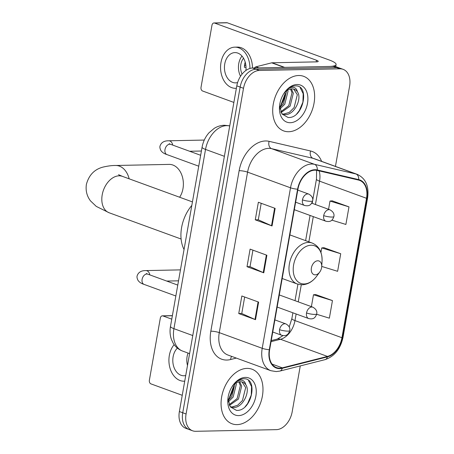 <?xml version="1.0" encoding="UTF-8"?>
<svg xmlns="http://www.w3.org/2000/svg" width="454" height="454" viewBox="0 0 454 454"><rect width="100%" height="100%" fill="white"/><g stroke="black" fill="none" stroke-linecap="round" stroke-linejoin="round"><path stroke-width="0.68" d="M335.449 166.408L349.603 86.135A18.166 12.269 110.1 0 0 343.099 69.331L336.391 66.88A18.166 12.269 110.1 0 0 333.264 66.375L252.634 68.021A18.166 12.269 110.1 0 0 236.801 85.857L179.375 411.54A18.166 12.269 110.1 0 0 185.879 428.343L189.233 429.569A18.166 12.269 110.1 0 1 182.729 412.765A18.166 12.269 110.1 0 0 189.233 429.569L192.587 430.789A18.166 12.269 110.1 0 0 195.719 431.3L276.35 429.649A18.166 12.269 110.1 0 0 292.177 411.818L300.27 365.918M343.099 69.331A18.166 12.269 110.1 0 0 339.972 68.821L259.342 70.472A18.166 12.269 110.1 0 0 243.514 88.303L240.155 87.077L182.729 412.765L240.155 87.077A18.166 12.269 110.1 0 1 255.988 69.246A18.166 12.269 110.1 0 0 240.155 87.077L236.801 85.857M339.972 68.821L336.618 67.595L255.988 69.246L336.618 67.595A18.166 12.269 110.1 0 1 339.745 68.106A18.166 12.269 110.1 0 0 336.618 67.595L333.264 66.375M237.067 424.621A29.062 19.636 110.1 0 0 261.589 399.685A29.062 19.636 110.1 0 0 251.987 369.198A29.062 19.636 110.1 0 0 246.982 368.387A29.062 19.636 110.1 0 0 222.454 393.317A29.062 19.636 110.1 0 0 232.062 423.803A29.062 19.636 110.1 0 0 237.067 424.621A29.062 19.636 110.1 0 0 261.589 399.685A29.062 19.636 110.1 0 0 251.987 369.198A29.062 19.636 110.1 0 0 246.982 368.387A29.062 19.636 110.1 0 0 222.454 393.317A29.062 19.636 110.1 0 0 232.062 423.803A29.062 19.636 110.1 0 0 237.067 424.621M288.71 131.734A29.062 19.636 110.1 0 0 313.237 106.803A29.062 19.636 110.1 0 0 303.63 76.317A29.062 19.636 110.1 0 0 298.624 75.506A29.062 19.636 110.1 0 0 274.097 100.436A29.062 19.636 110.1 0 0 283.705 130.922A29.062 19.636 110.1 0 0 288.71 131.734A29.062 19.636 110.1 0 0 313.237 106.803A29.062 19.636 110.1 0 0 303.63 76.317A29.062 19.636 110.1 0 0 298.624 75.506A29.062 19.636 110.1 0 0 274.097 100.436A29.062 19.636 110.1 0 0 283.705 130.922A29.062 19.636 110.1 0 0 288.71 131.734M279.908 368.171A19.374 13.092 -69.9 0 1 276.571 367.626A19.374 13.092 -69.9 0 1 269.636 349.705L297.932 189.204A19.374 13.092 -69.9 0 1 317.125 170.42L358.558 180.068A19.374 13.092 -69.9 0 1 359.585 180.374A19.374 13.092 -69.9 0 1 366.52 198.296L341.936 337.725A19.374 13.092 -69.9 0 1 327.459 356.418L282.314 367.836A19.374 13.092 -69.9 0 1 279.908 368.171M279.829 368.637A19.863 13.416 110.1 0 0 282.297 368.296L327.436 356.878A19.863 13.416 110.1 0 0 342.276 337.719L366.86 198.29A19.863 13.416 110.1 0 0 358.694 179.608L317.267 169.955A19.863 13.416 110.1 0 0 297.597 189.21L269.296 349.711A19.863 13.416 110.1 0 0 279.829 368.637M275.147 208.38L258.371 202.257L255.273 219.832L272.048 225.956L275.147 208.38M261.198 203.29L258.286 219.804L271.515 225.74A4.846 0.908 10 0 0 272.048 225.956M258.292 219.77L255.273 219.832M258.621 302.103L241.846 295.98L238.747 313.555L255.523 319.673L258.621 302.103M244.672 297.012L241.761 313.527L254.989 319.463A4.846 0.908 10 0 0 255.523 319.673M241.766 313.493L238.747 313.555M266.884 255.244L250.109 249.121L247.01 266.691L263.785 272.814L266.884 255.244M252.935 250.148L250.023 266.663L263.252 272.599A4.846 0.908 10 0 0 263.785 272.814M250.029 266.629L247.01 266.691M243.514 88.303L186.083 413.986A18.166 12.269 110.1 0 0 192.587 430.789M316.671 314.276L329.36 318.163L332.459 300.593L315.672 294.55M331.857 220.145L345.886 224.446L348.984 206.871L332.197 200.827M321.727 266.43L337.623 271.305L340.721 253.729L323.935 247.691M340.721 253.729L321.744 247.912L320.938 252.464M321.744 247.912L324.116 247.668M332.459 300.593L313.481 294.771L311.387 306.654M313.481 294.771L315.853 294.533M348.984 206.871L330.007 201.048L328.554 209.3M330.007 201.048L332.379 200.81M228.572 399.265A19.738 13.336 110.1 0 0 233.498 385.877M233.464 386.643L228.964 398.743M236.069 382.955L236.364 384.186L233.14 397.102L228.237 401.915M235.019 383.63L231.807 396.614L228.044 400.649M239.706 381.757L241.687 386.133L238.463 399.049L229.418 405.422M238.861 381.876L240.353 385.645L237.136 398.561L229.094 404.73M227.942 398.499L230.269 406.835L236.415 410.365C251.556 411.767 258.332 378.823 244.473 378.772L243.758 378.761C240.603 378.869 237.584 380.373 234.707 383.261C237.164 380.872 239.57 379.873 241.925 380.276C243.923 380.69 245.205 382.166 245.779 384.703A13.682 9.245 110.1 0 0 242.521 382.115A13.682 9.245 110.1 0 0 240.166 381.735A13.682 9.245 110.1 0 0 232.459 386.025M245.779 384.703C250.756 391.342 242.635 408.214 233.43 407.454L230.184 406.71M242.016 381.956L245.682 387.591L242.459 400.502L237.652 405.257L232.102 406.971L230.206 406.722M238.656 415.597A19.738 13.336 110.1 0 0 255.857 396.217A19.738 13.336 110.1 0 0 245.393 377.405A19.738 13.336 110.1 0 0 233.254 384.884A19.738 13.336 110.1 0 0 227.834 399.736A19.738 13.336 110.1 0 0 238.656 415.597M248.514 380.531L251.561 386.621L251.266 395.054L247.629 403.561L245.092 406.79M172.367 315.746L162.941 315.939A3.025 2.156 -91.2 0 0 162.362 315.842A3.025 2.156 -91.2 0 0 160.33 318.101L149.377 380.197A3.025 2.156 -91.2 0 0 150.961 383.885L182.236 395.303M162.941 315.939L171.765 319.156M177.395 348.104A15.135 10.794 -91.2 0 0 173.11 356.793A15.135 10.794 -91.2 0 0 183.904 375.753A15.135 10.794 -91.2 0 0 185.731 375.498M188.052 353.07A15.135 10.794 -91.2 0 0 187.11 356.504A15.135 10.794 -91.2 0 0 187.496 365.481M174.16 344.66A20.589 14.681 -91.2 0 0 169.336 355.414A20.589 14.681 -91.2 0 0 184.012 381.201A20.589 14.681 -91.2 0 0 184.733 381.161M179.625 197.235A19.374 13.819 -91.2 0 0 182.979 188.665A19.374 13.819 -91.2 0 0 169.16 164.393L115.691 165.489A19.374 13.819 88.8 0 1 129.157 178.819M317.732 260.783A7.264 4.909 110.1 0 0 311.399 267.917A7.264 4.909 110.1 0 0 315.252 274.846A7.264 4.909 110.1 0 0 319.718 272.088A7.264 4.909 110.1 0 0 321.716 266.623A7.264 4.909 110.1 0 0 317.732 260.783M191.826 205.39A33.301 22.496 110.1 0 0 184.04 249.513M284.647 67.368L329.019 66.46A24.221 4.529 10 0 0 336.096 64.542A24.221 4.529 10 0 0 329.218 59.99L227.318 22.796L214.583 23.058L316.489 60.251A6.055 1.135 -170 0 1 318.209 61.386A6.055 1.135 -170 0 1 316.438 61.869L272.065 62.777L284.647 67.368A3.025 2.043 110.1 0 0 284.272 67.419M214.583 23.058A3.025 2.156 -91.2 0 0 214.004 22.961L226.739 22.7A3.025 2.156 88.8 0 1 227.318 22.796M214.004 22.961A3.025 2.156 -91.2 0 0 211.973 25.22L201.026 87.316A3.025 2.156 -91.2 0 0 202.603 91.004L233.884 102.422M254.45 67.986A3.025 2.043 -69.9 0 1 256.005 66.795L271.691 62.828A3.025 2.043 -69.9 0 1 272.065 62.777M245.881 70.484A15.135 10.794 -91.2 0 0 234.928 52.602A15.135 10.794 -91.2 0 0 224.753 63.912A15.135 10.794 -91.2 0 0 235.547 82.872A15.135 10.794 -91.2 0 0 237.612 82.549M241.999 56.075A15.135 10.794 -91.2 0 0 238.753 63.622A15.135 10.794 -91.2 0 0 240.541 76.244M245.211 62.153A12.11 8.637 88.8 0 0 244.672 64.309A12.11 8.637 88.8 0 0 244.422 67.34L246.023 67.305M243.543 58.237A12.11 8.637 -91.2 0 0 240.853 64.389A12.11 8.637 -91.2 0 0 242.09 74.098M252.464 68.026A20.589 14.681 -91.2 0 0 237.363 47.102L234.814 47.154A20.589 14.681 -91.2 0 0 220.979 62.533A20.589 14.681 -91.2 0 0 235.654 88.32A20.589 14.681 -91.2 0 0 236.375 88.28M249.916 68.458A20.589 14.681 -91.2 0 0 234.814 47.154M244.485 65.728L244.808 65.841L244.473 65.847M245.847 65.166L244.541 65.194M280.214 106.384A19.738 13.336 110.1 0 0 285.14 92.996M285.106 93.757L280.606 105.861M287.711 90.074L288.006 91.305L284.783 104.221L279.88 109.034M286.661 90.749L283.449 103.733L279.687 107.768M291.349 88.876L293.329 93.252L290.106 106.168L281.06 112.541M290.503 88.995L292.001 92.764L288.778 105.68L280.742 111.849M279.585 105.617L281.917 113.954L288.063 117.484C303.198 118.886 309.974 85.942 296.116 85.891L295.401 85.874C292.245 85.988 289.226 87.491 286.349 90.38C288.806 87.991 291.218 86.992 293.568 87.395C295.565 87.809 296.848 89.285 297.421 91.822A13.682 9.245 110.1 0 0 294.164 89.234A13.682 9.245 110.1 0 0 291.809 88.853A13.682 9.245 110.1 0 0 284.102 93.144M297.421 91.822C302.398 98.461 294.277 115.333 285.072 114.573L281.826 113.829M293.659 89.075L297.325 94.71L294.101 107.621L289.294 112.376L283.744 114.09L281.849 113.84M290.299 122.716A19.738 13.336 110.1 0 0 307.5 103.336A19.738 13.336 110.1 0 0 297.035 84.523A19.738 13.336 110.1 0 0 284.896 92.003A19.738 13.336 110.1 0 0 279.477 106.855A19.738 13.336 110.1 0 0 290.299 122.716M300.156 87.65L303.204 93.74L302.909 102.173L299.271 110.68L296.734 113.909M229.724 125.996L229.52 125.945A24.221 16.361 110.1 0 0 226.637 125.65A24.221 16.361 110.1 0 0 205.531 149.428L173.927 328.673A24.221 16.361 110.1 0 0 182.599 351.078C178.547 349.54 175.392 346.884 173.133 343.105L171.402 339.393C169.989 335.245 169.683 330.909 170.488 326.398L202.092 147.153A12.11 2.264 -170 0 0 205.531 149.428L224.378 156.307M192.774 335.551L173.927 328.673A12.11 2.264 -170 0 1 170.488 326.398M229.718 126.019L229.52 125.945A12.11 8.898 -76.9 0 0 228.759 125.718L229.735 125.945M179.375 411.54L186.083 413.986M252.634 68.021L259.342 70.472M236.313 358.087L230.649 359.523A30.276 20.453 -69.9 0 1 210.832 331.187L239.133 170.687A6.055 1.135 -170 0 1 247.572 172.134L219.271 332.629A24.221 16.361 110.1 0 0 227.942 355.034L270.885 370.708A24.221 16.361 -69.9 0 1 262.213 348.303A6.055 1.135 10 0 0 269.296 349.711M239.133 170.687A30.276 20.453 -69.9 0 1 265.516 140.967A30.276 20.453 -69.9 0 1 269.126 141.336L310.553 150.983A30.276 20.453 -69.9 0 1 321.614 161.357M268.677 148.356A24.221 16.361 110.1 0 0 247.572 172.134L290.515 187.803A24.221 16.361 -69.9 0 1 314.503 164.32L355.93 173.973A24.221 16.361 -69.9 0 1 357.219 174.353L314.276 158.684A24.221 16.361 110.1 0 0 312.993 158.298L271.56 148.651A24.221 16.361 110.1 0 0 268.677 148.356M270.885 370.708L276.214 371.582L279.834 371.088A6.055 4.058 -104.2 0 0 282.297 368.296M279.834 371.088L324.973 359.664C334.445 356.464 340.46 349.012 343.025 337.328A6.055 1.135 -170 0 1 342.276 337.719M366.86 198.29A6.055 1.135 10 0 0 367.609 197.899C369.198 186.208 365.737 178.365 357.219 174.353M358.694 179.608A6.055 4.449 -76.9 0 0 355.93 173.973L312.993 158.298A6.055 4.449 103.1 0 1 310.553 150.983M324.973 359.664A6.055 4.058 -104.2 0 0 327.436 356.878M317.267 169.955A6.055 4.449 -76.9 0 0 314.503 164.32L271.56 148.651A6.055 4.449 103.1 0 1 269.126 141.336M297.597 189.21A6.055 1.135 -170 0 1 290.515 187.803L262.213 348.303L219.271 332.629A6.055 1.135 -170 0 0 210.832 331.187M230.649 359.523A6.055 4.058 75.8 0 1 231.648 356.39M366.52 198.296L319.554 181.157A19.374 13.092 110.1 0 0 319.134 170.886M282.314 367.836L272.042 364.085M327.459 356.418L280.493 339.274A19.374 13.092 110.1 0 0 294.969 320.586L296.133 313.981M271.049 341.663L280.493 339.274A10.896 7.298 75.8 0 0 277.315 339.064L283.058 335.602M341.936 337.725L294.969 320.586A10.896 2.037 -170 0 1 291.877 318.538L292.887 312.795M298.267 301.865L301.28 284.783M308.856 241.823L313.3 216.626M315.434 204.516L319.554 181.157A10.896 2.037 -170 0 1 316.461 179.109L316.614 170.312M266.35 255.046L263.252 272.599M258.088 301.91L254.989 319.463M274.613 208.187L271.515 225.74M181.112 239.031L109.142 212.767A19.374 13.092 -69.9 0 1 102.207 194.84A19.374 13.092 -69.9 0 1 119.09 175.817A19.374 13.092 -69.9 0 1 122.427 176.362L118.545 174.694M311.069 245.217A20.021 13.529 110.1 0 0 293.619 264.875A20.021 13.529 110.1 0 0 304.237 283.96A20.021 13.529 110.1 0 0 316.551 276.373C312.517 281.696 307.71 284.505 302.126 284.789L297.217 283.983A21.798 14.727 110.1 0 1 290.015 261.118A21.798 14.727 110.1 0 1 308.408 242.419A21.798 14.727 110.1 0 1 312.165 243.032C319.049 246.074 322.34 252.169 322.051 261.305A20.021 13.529 110.1 0 0 311.069 245.217M279.568 329.683A6.055 4.092 110.1 0 0 281.735 335.285C286.854 336.42 288.404 334.252 289.771 330.648A6.055 1.135 -170 0 1 288.006 331.125A6.055 1.135 10 0 1 279.568 329.683A6.055 4.092 110.1 0 1 284.845 323.736A6.055 4.092 110.1 0 1 285.889 323.906C289.039 325.705 290.333 327.953 289.771 330.648M146.841 274L146.313 273.501L147.794 274.154A5.448 3.683 110.1 0 0 146.858 274A5.448 3.683 110.1 0 0 142.176 279.017A5.448 3.683 110.1 0 0 144.06 284.391C141.188 283.489 139.151 282.11 137.948 280.249C137.012 278.274 136.768 276.753 137.199 275.68C139.123 269.988 145.496 270.675 145.916 270.59A5.448 3.887 88.8 0 1 149.814 274.891M302.455 199.879A6.055 4.092 110.1 0 0 304.623 205.48C309.741 206.615 311.296 204.448 312.664 200.844A6.055 1.135 -170 0 1 310.894 201.321A6.055 1.135 10 0 1 302.455 199.879A6.055 4.092 110.1 0 1 307.733 193.932A6.055 4.092 110.1 0 1 308.777 194.102C311.926 195.901 313.22 198.148 312.664 200.844M169.728 144.196L169.2 143.697L170.681 144.349A5.448 3.683 110.1 0 0 169.745 144.196A5.448 3.683 110.1 0 0 165.063 149.213A5.448 3.683 110.1 0 0 166.947 154.587C164.076 153.685 162.038 152.306 160.835 150.444C159.904 148.469 159.655 146.948 160.086 145.876C162.01 140.184 168.383 140.871 168.803 140.785A5.448 3.887 88.8 0 1 172.702 145.087M306.535 312.965A6.055 4.092 110.1 0 0 308.703 318.566C313.816 319.701 315.371 317.533 316.739 313.93A6.055 1.135 -170 0 1 314.968 314.406A6.055 1.135 10 0 1 306.535 312.965A6.055 4.092 110.1 0 1 311.807 307.017A6.055 4.092 110.1 0 1 312.851 307.188C316.001 308.987 317.295 311.234 316.739 313.93M323.696 215.61A6.055 4.092 110.1 0 0 325.864 221.212C330.983 222.347 332.538 220.179 333.906 216.575A6.055 1.135 -170 0 1 332.135 217.052A6.055 1.135 10 0 1 323.696 215.61A6.055 4.092 110.1 0 1 328.974 209.669A6.055 4.092 110.1 0 1 330.018 209.833C333.168 211.632 334.462 213.879 333.906 216.575M316.489 60.251L316.2 61.875M284.153 67.379L271.691 62.828M256.005 66.795L259.007 67.89M202.092 147.153C203.103 141.62 205.441 136.785 209.112 132.659L214.214 128.368C217.352 126.405 220.723 125.366 224.321 125.259L228.759 125.718M182.599 351.078L189.585 353.626M343.025 337.328L367.609 197.899M289.226 326.88L291.877 318.538M295.021 300.684L297.926 284.221M305.61 240.637L310.054 215.44M312.187 203.33L312.517 201.474M312.738 200.203L316.461 179.109M271.237 340.602L277.315 339.064M162.362 315.842L172.384 315.638M184.727 381.184L184.012 381.201M109.142 212.767L96.265 206.394L90.516 200.906C86.873 196.117 85.494 190.606 86.391 184.369C88.922 175 94.54 169.223 103.234 167.044C108.126 165.926 112.28 165.409 115.691 165.489M282.189 278.501L297.217 283.983M289.879 234.9L312.165 243.032M321.716 266.623L322.051 261.305M319.718 272.088L316.551 276.373M192.434 201.911L122.427 176.362M175.846 295.991L144.06 284.391M272.752 332.005L281.735 335.285M145.916 270.59L180.454 269.88M177.769 285.095L147.794 274.154M274.891 319.894L285.889 323.906M166.732 281.066L178.524 280.822M198.733 166.187L166.947 154.587M295.645 202.2L304.623 205.48M168.803 140.785L204.289 140.059M200.657 155.285L170.681 144.349M297.779 190.09L308.777 194.102M189.619 151.261L201.411 151.017M277.156 307.052L308.703 318.566M279.289 294.941L312.851 307.188M294.323 209.697L325.864 221.212M311.728 203.159L330.018 209.833M336.096 64.542L335.722 66.67M236.369 88.303L235.654 88.32"/></g></svg>
